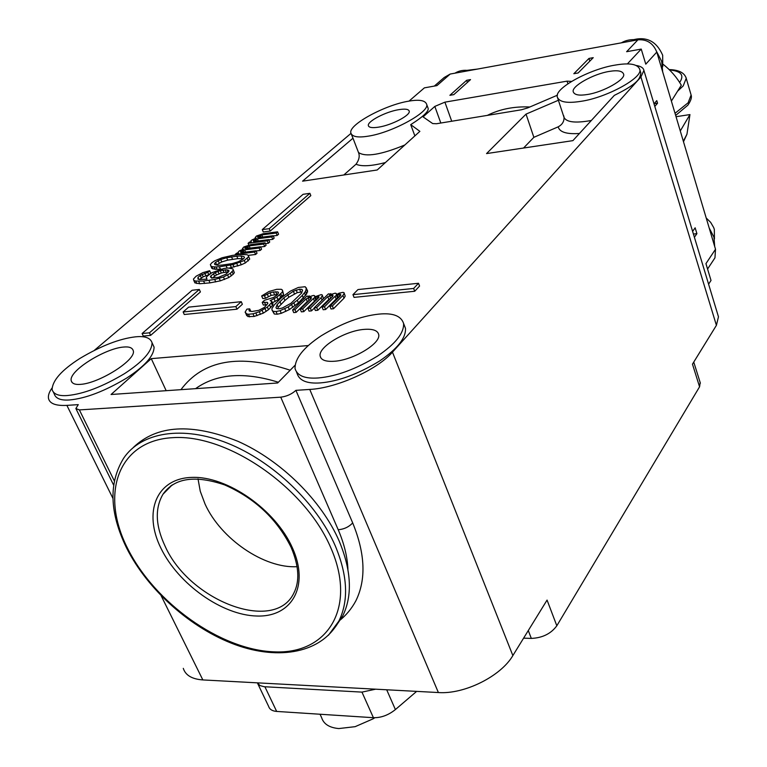 <?xml version="1.0" encoding="UTF-8"?>
<svg xmlns="http://www.w3.org/2000/svg" width="767" height="767" viewBox="0 0 767 767"><rect width="100%" height="100%" fill="white"/><g stroke="black" fill="none" stroke-linecap="round" stroke-linejoin="round"><path stroke-width="1.15" d="M708.593 284.173L711.019 280.434L705.947 263.627L715.515 249.246L656.792 52.089C653.216 43.23 646.926 39.146 637.914 39.826L450.21 74.044L444.179 77.515L434.343 86.077M714.71 246.523L713.943 237.089L709.207 228.039M715.515 249.246L714.959 257.837L713.531 260.013M693.416 234.04L696.906 233.657L695.142 227.809L692.62 231.404M696.906 233.657L694.394 237.262M654.797 106.431L657.559 103.209L656.773 100.63L654.011 103.842M627.358 63.929L641.231 49.088L645.776 64.169L656.792 52.089M466.652 80.295L470.535 79.605L453.815 94.629L449.884 95.309L466.652 80.295L467.4 82.424M588.989 58.426L593.236 57.669L578.136 72.97L573.831 73.718L588.989 58.426L589.842 61.12M637.914 39.826L626.62 51.705L641.231 49.088M347.93 569.478C347.422 556.9 344.182 543.65 338.209 529.729L280.741 397.172C286.666 396.434 291.728 394.161 295.909 390.345L309.753 389.435C336.751 388.092 377.335 369.684 392.464 352.149L640.924 76.988L643.897 70.411C643.455 67.956 641.02 66.336 636.581 65.521M280.741 397.172L79.375 409.914L114.293 480.842M51.974 388.092C49.136 392.11 47.976 395.571 48.503 398.476C49.711 403.653 55.838 405.944 66.882 405.379L78.272 404.631L75.866 408.543L79.375 409.914M350.979 133.391L94.533 350.183M450.21 74.044L436.95 85.607L424.381 87.86L409.022 101.11M404.151 324.892L405.475 328.305C406.079 337.95 397.431 348.86 379.55 361.027C358.122 374.104 338.362 381.4 320.27 382.915C307.04 383.826 299.312 380.672 297.097 373.424M152.844 344.45L154.062 347.087C154.062 355.783 144.934 366.108 126.67 378.064C104.801 391.141 85.789 398.437 69.644 399.952C60.852 400.614 55.723 398.6 54.256 393.922L53.469 392.349M351.363 134.283L352.993 138.204L302.562 181.165L377.211 169.977L419.885 131.349L410.719 124.647L414.861 135.893M427.497 106.623L427.881 107.706C429.712 110.563 423.988 116.21 410.719 124.647M558.395 100.266L526.037 114.11L486.556 153.582L572.891 140.639L614.319 95.376C640.119 82.663 639.697 78.052 640.867 73.095L639.668 69.155C643.964 77.189 606.735 97.745 580.801 101.349C567.091 103.516 559.287 102.107 557.369 97.141C553.688 88.579 589.708 69.04 615.23 65.09C629.352 62.664 637.502 64.016 639.668 69.155M308.382 345.543L151.262 358.64L111.062 394.497L277.664 382.982L294.979 365.341M142.106 333.511L143.285 336.061L150.629 335.371L200.417 291.939L199.324 289.456L192.124 290.252L142.106 333.511L149.45 332.82L199.324 289.456M262.276 229.601L263.263 231.96L270.224 231.049L310.827 195.633L309.897 193.322L303.09 194.31L262.276 229.601L269.236 228.681L309.897 193.322M199.458 279.495L203.207 276.82L208.845 274.768L210.714 273.148L209.65 270.722L202.9 272.63L196.131 276.206L193.457 279.054L193.802 280.425L195.671 281.067L203.6 281.019L214.674 279.466L223.475 277.021L230.321 273.368L233.273 270.176L232.823 268.824L227.799 268.009L223.993 268.46L211.932 272.688L207.406 276.024L206.265 277.577L207.032 279.198L199.458 279.495L197.953 279.102L197.982 277.405L200.254 275.449L207.78 272.333L209.65 270.722M193.802 280.425L194.885 282.87L199.765 283.742L210.014 282.87L220.35 280.837L228.748 277.577L233.254 274.193L234.338 272.649L232.823 268.824M229.017 268.095L241.241 264.807L245.363 262.928L249.706 259.093L248.192 255.353L246.993 254.682L239.352 254.539L232.593 255.373L222.181 257.731L214.789 260.79L211.836 262.774L210.359 264.577L211.797 268.316L215.182 269.294L221.251 269.121M256.082 250.962L260.166 250.454L261.576 249.208L260.559 246.782L246.054 248.604L244.798 247.914L249.189 245.881L263.666 244.05L265.075 242.813L250.598 244.654L243.829 246.984L242.43 248.642L243.369 249.16L239.256 250.943L237.837 252.611L238.46 252.966L236.658 253.187L235.22 254.443L254.577 252.046L256.005 250.79L240.867 252.669L240.502 251.643L244.625 249.85L259.141 248.029L260.559 246.782M260.636 246.984L264.682 246.475L266.091 245.229L265.075 242.813M248.201 255.382L255.603 254.481L257.031 253.215L256.005 250.79M268.805 239.841L272.784 239.333L274.164 238.106L273.167 235.709L258.747 237.569L257.482 236.907L261.815 234.913L276.206 233.034L277.577 231.826L263.196 233.705L256.494 236.015L255.143 237.626L256.082 238.125L252.027 239.889L250.905 240.857L251.279 241.845L249.496 242.075L248.086 243.302L267.319 240.848L268.718 239.62L253.676 241.538L253.283 240.55L257.357 238.786L271.777 236.926L273.167 235.709M273.263 235.939L277.194 235.431L278.574 234.223L277.577 231.826M265.411 243.628L268.325 243.254L269.725 242.027L268.718 239.62M183.131 311.977L184.272 314.508L236.993 309.187L242.362 304.269L241.241 301.68L188.644 307.136L183.131 311.977L235.862 306.589L241.241 301.68M352.954 294.653L354.047 297.375L414.726 291.259L419.578 286.062L418.514 283.272L358.007 289.552L352.954 294.653L413.643 288.459L418.514 283.272M245.114 312.179L247.904 316.579L254.155 316.455L263.321 313.137L268.469 309.734L272.429 305.515L272.985 304.039L271.863 301.412L270.147 300.645L276.925 297.136L282.496 291.911L282.438 290.079L281.278 289.284L276.762 289.312L268.929 291.518L261.662 295.957L264.462 295.659L270.061 292.773L273.426 291.959L277.951 291.93L278.536 292.793L276.887 295.276L273.512 297.491L264.471 300.29L262.209 302.399L267.309 302.351L267.884 303.233L264.481 307.375L258.757 310.347L251.921 311.507L249.102 310.827L249.706 308.861L246.888 309.149L245.114 312.179L246.763 313.943L248.46 314.249L253.014 313.808L259.323 311.738L267.338 307.088L271.307 302.879L271.863 301.412M272.429 302.735L278.038 299.763L283.589 294.528L282.438 290.079M261.662 295.957L262.774 298.555L265.574 298.258L271.163 295.372L277.798 294.423M262.209 302.399L263.33 305.017L266.964 304.882M271.978 310.002L274.289 314.01L277.203 314.211L281.268 313.329L289.341 309.609L298.411 302.898L306.627 293.982L307.557 290.616L305.218 286.724L298.334 287.462L290.463 291.067L281.518 297.596L274.212 304.969L271.959 308.555L271.978 310.002L273.157 311.335L276.072 311.536L280.137 310.654L288.219 306.925L297.299 300.233L302.294 295.439L305.534 291.335L306.464 287.97M309.485 296.34L306.915 296.091L292.591 309.916L293.713 312.61L296.11 312.37L307.299 301.517L309.072 300.597M311.258 298.2L310.846 297.212L311.364 297.548L310.99 298.737L300.252 309.159L301.373 311.862L303.78 311.632L314.489 301.182L316.781 299.782L315.659 297.107L318.497 296.426L319.053 297.145L307.96 308.401L310.376 308.161L321.057 297.711L322.293 295.659L322.207 294.902L321.21 294.614L314.662 296.829L314.556 295.688L313.569 295.41L307.96 297.126L309.283 295.851M307.96 308.401L309.082 311.114L311.498 310.875L314.374 308.056M322.725 299.466L323.396 298.344L322.207 294.902M331.037 294.125L328.42 293.876L314.259 307.788L315.381 310.501L317.806 310.261L328.87 299.341L330.826 298.344M332.897 296.043L332.466 294.998L333.003 295.324L332.667 296.522L322.054 307.021L323.175 309.743L325.62 309.504L336.195 298.986L338.669 297.519M340.682 295.257L340.251 294.192L340.845 294.912L340.462 295.726L329.896 306.244L331.018 308.986L333.482 308.746L344.009 298.2L345.198 296.129L343.99 292.649L342.954 292.371L339.119 293.157L336.358 294.595L336.205 293.454L335.179 293.176L329.522 294.912L330.826 293.627M440.814 123.027L434.822 106.412L444.908 102.155L567.062 81.149L571.568 81.398M434.822 106.412L423.087 116.891L432.684 123.564L436.433 123.746L521.435 109.786L527.581 107.955L557.484 95.166M621.318 42.856C626.054 40.085 631.385 39.107 637.281 39.942M656.619 51.552L661.7 61.389L662.678 71.858M662.736 66.719L662.678 55.243C656.715 41.629 647.06 36.432 633.695 39.644M718.008 315.295L718.468 316.8L716.407 325.342L640.924 76.988M654.098 103.756L657.559 103.209M454.975 73.172C459.069 70.631 463.776 69.778 469.097 70.602M467.017 70.343L477.371 69.088M676.043 116.709L689.955 114.58L680.291 130.965M689.955 114.58L686.954 134.215L683.493 141.722M663.282 64.428C670.665 70.267 676.676 77.199 681.317 85.204L671.384 101.081M161.195 595.834L202.843 679.926L257.271 682.841L260.08 685.602L264.116 686.714L361.957 692.112L375.648 689.188L438.379 692.543C464.409 694.49 500.851 676.254 512.864 655.574L547.063 600.082L556.823 625.776C550.984 633.705 542.49 637.914 531.33 638.403L523.593 638.154M416.644 691.383L395.398 709.571C388.438 715.151 381.113 717.864 373.414 717.701L276.666 711.431C272.275 711.067 269.601 709.398 268.651 706.417L257.741 683.646M700.166 382.522L699.571 386.798L556.823 625.776M699.571 386.798L692.467 364.172L716.407 325.342M328.794 714.815L336.934 715.343M320.05 714.24L321.632 717.663C323.655 724.067 329.379 727.701 338.803 728.564L355.15 726.665L372.992 718.88L355.15 726.665M374.795 717.739L372.992 718.88M378.534 127.159C372.302 128.108 368.917 127.6 368.361 125.615C367.067 121.426 385.715 111.704 398.811 109.662C405.149 108.646 408.619 109.144 409.223 111.157C410.642 115.271 391.726 125.174 378.534 127.159M408.638 101.177C419.041 99.336 425.023 100.314 426.577 104.101C430.584 111.646 391.937 132.768 368.064 136.181C358.036 137.82 352.321 136.814 350.931 133.142C347.585 125.04 385.149 104.878 408.638 101.177M352.993 138.204L358.496 152.518C359.934 156.046 359.109 159.948 356.022 164.224L343.808 174.981M587.292 94.514C579.123 95.827 574.454 94.945 573.275 91.848C570.926 86.431 593.505 73.824 609.199 71.436C617.521 70.027 622.315 70.89 623.581 74.044C626.179 79.25 603.159 92.261 587.292 94.514M579.449 133.477C566.669 134.35 559.584 132.135 558.184 126.833C562.144 124.743 564.1 121.665 564.042 117.61M563.966 116.881L563.678 115.673M558.184 126.833L533.861 137.331L523.545 148.041M526.037 114.11L533.861 137.331M257.271 682.841L375.648 689.188M328.468 635.22L338.88 621.078C345.859 615.633 351.516 608.902 355.84 600.877C366.3 579.66 365.255 553.669 352.695 522.912L295.909 390.345M202.843 679.926C192.009 679.15 185.499 675.296 183.294 668.364M80.382 384.372C75.166 384.804 72.117 383.615 71.254 380.806C68.177 371.094 105.338 348.228 123.65 347.048C129.096 346.502 132.288 347.681 133.228 350.596C136.862 359.704 99.02 383.452 80.382 384.372M135.481 336.838C144.896 335.86 150.418 337.825 152.048 342.744C152.029 351.391 142.863 361.688 124.561 373.615C102.644 386.683 83.613 393.979 67.458 395.523C58.656 396.203 53.537 394.219 52.089 389.559C52.52 380.365 61.811 369.982 79.969 358.4C101.062 345.85 119.566 338.669 135.481 336.838M335.371 626.965L342.628 616.15C352.638 595.777 351.487 570.744 339.177 541.051C321.641 500.583 281.019 460.411 237.933 441.313C191.673 422.876 156.784 424.947 133.257 447.525M297.088 566.679C264.222 568.635 220.781 538.894 205.048 504.044L200.264 491.283L198.02 478.857M334.028 361.276C325.726 361.765 321.105 360.068 320.175 356.176C317.768 347.183 345.399 330.587 364.315 329.379C372.858 328.755 377.642 330.452 378.668 334.46C381.324 343.213 353.165 360.308 334.028 361.276M378.793 314.125C392.8 312.725 401.064 315.831 403.586 323.444C404.151 333.041 395.475 343.913 377.556 356.051C356.08 369.109 336.291 376.415 318.19 377.968C304.95 378.917 297.232 375.782 295.036 368.591C294.864 358.381 303.598 347.451 321.229 335.783C341.823 323.243 361.017 316.023 378.793 314.125M151.262 358.64L166.171 390.681M150.629 335.371L149.45 332.82M270.224 231.049L269.236 228.681M234.338 272.649L233.273 270.176M233.254 274.193L232.18 271.729M231.385 275.842L230.321 273.368M228.748 277.577L227.674 275.104M224.558 279.495L223.475 277.021M220.35 280.837L219.266 278.363M215.748 281.93L214.674 279.466M210.014 282.87L208.94 280.406M204.684 283.474L203.6 281.019M199.765 283.742L198.682 281.288M196.755 283.512L195.671 281.067M208.845 274.768L207.78 272.333M205.844 275.679L204.77 273.244M203.207 276.82L202.143 274.394M201.328 277.884L200.254 275.449M198.835 279.332L197.982 277.405M206.985 279.198L206.265 277.577M220.244 270.588L227.099 269.783L229.065 270.952L226.092 274.145L218.48 277.309L211.596 278.095L210.446 276.81L210.82 275.909L215.335 272.563L220.244 270.588L221.308 273.033L223.954 272.438L222.9 269.994M223.954 272.438L228.25 272.256M212.171 278.114L216.409 275.008L221.308 273.033M226.246 272.17L225.182 269.725M228.163 272.227L227.099 269.783M229.026 271.039L228.643 270.157M211.778 278.105L210.82 275.909M214.52 276.072L213.456 273.627M216.409 275.008L215.335 272.563M219.046 273.857L217.981 271.413M220.455 269.217L219.4 266.791L233.015 264.605L244.318 260.483L248.671 256.657L248.192 255.353M227.118 268.095L226.198 265.976M217.061 269.342L216.006 266.916L219.4 266.791M215.182 269.294L214.127 266.868L216.006 266.916M212.929 269.006L211.874 266.59L214.127 266.868M210.743 265.9L211.874 266.59M249.706 259.093L248.671 256.657M248.307 260.914L247.262 258.469M245.363 262.928L244.318 260.483M241.241 264.807L240.196 262.362M237.856 266.044L236.802 263.599M234.069 267.05L233.015 264.605M231.423 267.645L230.368 265.2M221.999 265.094L217.857 265.315L214.846 264.586L214.463 263.81L215.556 262.324L220.733 259.524L226.668 257.722L236.792 256.207L240.963 255.967L244.059 256.677L244.5 257.434L243.446 258.939L238.24 261.768L232.209 263.599L221.999 265.094M216.428 264.97L221.778 261.93L227.713 260.128L237.828 258.632L243.57 258.757M216.61 264.73L215.556 262.324M219.189 263.062L218.144 260.655M221.778 261.93L220.733 259.524M227.713 260.128L226.668 257.722M232.564 259.265L231.529 256.859M237.828 258.632L236.792 256.207M241.998 258.393L240.963 255.967M244.433 257.53L244.059 256.677M255.603 254.481L254.577 252.046M235.469 255.018L235.22 254.443M242.746 249.38L242.43 248.642M264.682 246.475L263.666 244.05M250.119 248.096L249.189 245.881M248.556 248.297L247.703 246.284M247.588 248.412L246.821 246.61M246.245 248.585L245.651 247.175M245.018 248.441L244.798 247.914M260.166 250.454L259.141 248.029M245.574 252.084L244.625 249.85M244.002 252.276L243.139 250.243M243.034 252.401L242.247 250.569M241.682 252.564L241.078 251.145M240.934 252.659L240.502 251.643M268.325 243.254L267.319 240.848M248.844 245.085L248.086 243.302M255.449 238.355L255.143 237.626M277.194 235.431L276.206 233.034M262.717 237.061L261.815 234.913M261.163 237.262L260.339 235.306M260.205 237.386L259.467 235.622M258.891 237.549L258.316 236.188M257.693 237.406L257.482 236.907M272.784 239.333L271.777 236.926M258.268 240.953L257.357 238.786M256.715 241.154L255.881 239.179M255.756 241.279L255.008 239.505M254.433 241.442L253.848 240.061M253.676 241.538L253.283 240.55M236.993 309.187L235.862 306.589M414.726 291.259L413.643 288.459M263.321 313.137L262.189 310.482M266.187 311.402L265.056 308.756M260.454 314.384L259.323 311.738M257.022 315.688L255.881 313.041M254.155 316.455L253.014 313.808M249.601 316.896L248.46 314.249M247.904 316.579L246.763 313.943M246.792 315.716L245.651 313.089M250.79 311.383L249.706 308.861M249.726 311.258L249.122 309.878M267.779 303.435L267.309 302.351M265.593 304.796L264.471 302.169M278.431 293.08L277.951 291.93M276.782 294.317L275.679 291.719M274.528 294.557L273.426 291.959M271.163 295.372L270.061 292.773M268.364 296.58L267.261 293.982M265.574 298.258L264.462 295.659M283.589 294.528L282.496 291.911M281.94 296.551L280.837 293.934M280.837 297.596L279.725 294.979M278.038 299.763L276.925 297.136M275.219 301.46L274.107 298.833M272.429 305.515L271.307 302.879M270.741 307.596L269.62 304.95M268.469 309.734L267.338 307.088M307.663 291.997L306.57 289.36M306.627 293.982L305.534 291.335M305.563 295.506L304.47 292.85M303.396 298.095L302.294 295.439M298.411 302.898L297.299 300.233M295.036 305.64L293.914 302.975M292.764 307.318L291.642 304.652M289.341 309.609L288.219 306.925M285.89 311.412L284.768 308.727M281.268 313.329L280.137 310.654M277.203 314.211L276.072 311.536M274.289 314.01L273.157 311.335M283.819 297.826L293.349 291.22L299.581 289.169L301.91 289.389L302.553 290.252L301.565 293.157L291 303.272L282.4 307.989L278.92 308.823L276.59 308.574L275.995 307.663L277.088 304.672L283.819 297.826L284.931 300.463L288.843 297.241L287.74 294.605M288.843 297.241L297.26 292.63L301.987 291.93M277.712 308.689L278.21 307.327L284.931 300.463M294.442 293.847L293.349 291.22M297.26 292.63L296.167 289.993M300.683 291.805L299.581 289.169M302.428 290.616L301.91 289.389M278.21 307.327L277.088 304.672M281.019 304.173L279.897 301.527M296.11 312.37L294.979 309.676L306.186 298.842L310.846 297.212M307.299 301.517L306.186 298.842M292.591 309.916L294.979 309.676M314.959 296.676L314.556 295.688M323.396 298.344L322.293 295.659M322.054 300.127L321.057 297.711M311.498 310.875L310.376 308.161M318.909 297.433L318.497 296.426M317.922 298.67L317.059 296.58M315.841 300.271L314.738 297.586L315.659 297.107M314.489 301.182L313.377 298.497L314.738 297.586M303.78 311.632L302.649 308.928L313.377 298.497M300.252 309.159L302.649 308.928M310.625 299.082L309.897 297.318M309.13 300.539L308.027 297.893M317.806 310.261L316.685 307.548L327.768 296.637L332.466 294.998M328.87 299.341L327.768 296.637M314.259 307.788L316.685 307.548M336.608 294.461L336.205 293.454M345.198 296.129L343.99 292.649M344.009 298.2L342.907 295.477L344.105 293.416M333.482 308.746L332.36 306.004L342.907 295.477M329.896 306.244L332.36 306.004M339.666 296.522L338.784 294.346L340.251 294.192M338.477 297.586L337.375 294.883L338.784 294.346M337.557 298.066L336.454 295.362L337.375 294.883M336.195 298.986L335.093 296.273L336.454 295.362M325.62 309.504L324.499 306.781L335.093 296.273M322.054 307.021L324.499 306.781M332.255 296.934L331.497 295.094M330.711 298.373L329.609 295.678M714.432 238.978L714.326 229.391L713.684 227.559L710.654 222.363L706.215 218.001M264.903 686.772L276.666 711.431M373.414 717.701L361.957 692.112M386.693 689.773L395.398 709.571M531.33 638.403L528.281 630.56M392.464 352.149L512.864 655.574M404.823 144.982C381.046 154.8 365.61 157.312 358.496 152.518M385.418 162.546C371.468 166.132 361.669 166.698 356.022 164.224M591.347 120.477C574.636 123.468 565.432 122.164 563.735 116.565L557.369 97.141M66.882 405.379L112.931 498.358M309.753 389.435L438.379 692.543M338.209 529.729C344.019 529.259 348.851 526.987 352.695 522.912M342.628 616.15L338.88 621.078C348.87 600.686 347.672 575.614 335.275 545.855C316.848 503.382 272.966 461.398 227.751 443.278C182.498 425.129 141.157 432.195 123.679 458.167C108.55 482.865 109.48 512.72 126.478 547.753M127.562 548.309C154.637 602.843 220.187 649.668 273.598 651.825C327.288 654.817 357.307 608.154 330.874 547.935C305.266 487.668 227.78 433.988 173.064 437.641C117.936 440.383 99.787 493.871 127.562 548.309M292.476 548.002C309.82 586.304 291.748 617.368 256.782 616.016C222.037 615.201 178.366 584.157 160.955 548.242C143.065 512.366 156.152 478.445 191.721 477.4C227.022 475.78 275.679 509.691 292.476 548.002M291.192 547.533C299.034 566.123 299.897 581.367 293.771 593.255C274.394 633.552 189.42 600.925 165.154 546.305C155.461 525.702 154.742 508.348 162.997 494.226L171.099 485.645M180.935 389.665C203.102 359.972 239.525 353.491 290.185 370.221M278.363 382.254C244.021 371.583 216.428 373.721 195.585 388.648M451.715 121.234L444.908 102.155M567.062 81.149L567.916 83.785M529.834 106.987C514.12 106.287 499.95 109.087 487.333 115.386M690.799 93.938L691.105 95.012L688.133 102.778L675.027 113.305M677.549 91.215L683.186 85.942L686.235 78.339L685.976 77.4M679.639 82.443C684.567 75.233 681.211 71.072 669.553 69.96M707.577 269.016L714.959 257.837M643.897 70.411L718.468 316.8M686.954 134.215L683.33 141.205M693.761 362.082L700.376 383.193M368.361 125.615L368.572 126.181M427.881 107.706L426.577 104.101M72.079 382.484L71.254 380.806M154.062 347.087L152.048 342.744M76.173 409.156L113.593 485.051M126.593 547.983C147.734 590.063 191.05 628.499 235.335 644.692C279.485 660.78 322.14 652.842 338.88 621.078M172.182 484.907L162.997 494.226C174.368 477.946 194.933 474.85 224.702 484.926C254.845 498.234 276.973 519.01 291.077 547.264M320.175 356.176L320.951 358.026M405.475 328.305L403.586 323.444M297.088 373.424L296.599 372.273M669.169 69.586C678.872 69.864 684.557 72.788 686.235 78.339L691.105 95.012C692.007 97.351 690.923 100.745 687.855 105.194L675.66 115.424"/></g></svg>

